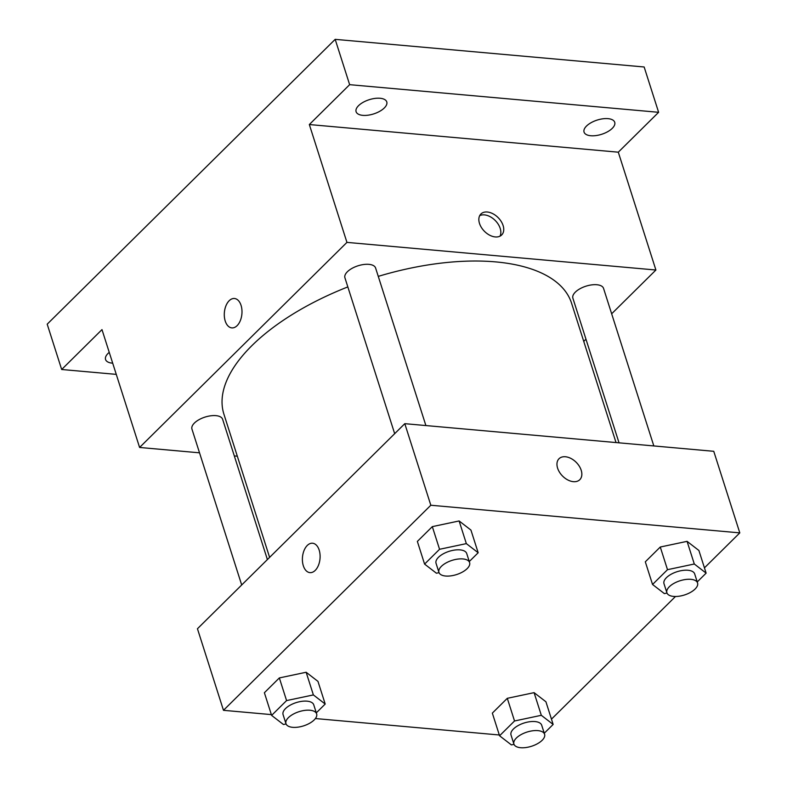 <?xml version="1.0" encoding="UTF-8"?>
<svg xmlns="http://www.w3.org/2000/svg" width="787" height="787" viewBox="0 0 787 787"><rect width="100%" height="100%" fill="white"/><g stroke="black" fill="none" stroke-linecap="round" stroke-linejoin="round"><path stroke-width="1.18" d="M116.269 374.376L61.671 369.497L47.2 324.175L335.183 39.35L644.15 66.984L658.621 112.305L618.297 152.186L309.33 124.543L349.644 84.671L335.183 39.35M61.671 369.497L101.985 329.615L139.594 447.459L346.939 242.386L309.33 124.543M241.058 305.366A14.756 8.795 95.1 0 1 240.31 320.653A14.756 8.795 95.1 0 1 231.821 327.894A14.756 8.795 95.1 0 1 224.374 312.409A14.756 8.795 95.1 0 1 234.457 298.499A14.756 8.795 95.1 0 1 241.058 305.366M358.567 105.655A16.104 7.447 -17.7 0 1 374.858 98.424A16.104 7.447 -17.7 0 1 386.771 101.916A16.104 7.447 -17.7 0 1 384.312 107.957A16.104 7.447 -17.7 0 1 368.021 115.197A16.104 7.447 -17.7 0 1 356.098 111.705A16.104 7.447 -17.7 0 1 358.567 105.655M586.512 126.048A16.104 7.447 -17.7 0 1 602.803 118.807A16.104 7.447 -17.7 0 1 614.726 122.3A16.104 7.447 -17.7 0 1 612.266 128.35A16.104 7.447 -17.7 0 1 595.975 135.58A16.104 7.447 -17.7 0 1 584.052 132.088A16.104 7.447 -17.7 0 1 586.512 126.048M349.644 84.671L658.621 112.305M346.939 242.386L655.905 270.02L618.297 152.186M655.905 270.02L611.656 313.787M585.961 339.197L583.747 341.391M112.698 363.181A16.104 7.447 -17.7 0 1 105.556 359.502A16.104 7.447 -17.7 0 1 108.026 353.452A16.104 7.447 -17.7 0 1 109.245 352.36M616.034 442.56L571.578 303.261A182.466 84.435 162.3 0 0 495.662 261.894A182.466 84.435 162.3 0 0 378.272 276.375M347.834 286.921A182.466 84.435 162.3 0 0 223.921 414.208L269.607 557.373M237.32 456.194L234.31 455.929M199.524 452.82L139.594 447.459M425.885 425.551L375.596 268.003A16.104 7.447 162.3 0 0 368.896 264.353A16.104 7.447 162.3 0 0 351.986 268.387A16.104 7.447 162.3 0 0 344.922 277.791L394.671 433.676M267.393 559.567L222.623 419.294A16.104 7.447 162.3 0 0 215.923 415.644A16.104 7.447 162.3 0 0 199.013 419.678A16.104 7.447 162.3 0 0 191.949 429.082L241.698 584.977M619.035 442.835L572.877 298.175A16.104 7.447 -17.7 0 1 585.951 286.183A16.104 7.447 -17.7 0 1 603.55 288.386L653.83 445.944M495.279 236.936A14.756 9.68 -134.7 0 1 481.418 227.512A14.756 9.68 -134.7 0 1 480.916 213.985A14.756 9.68 -134.7 0 1 498.181 217.665A14.756 9.68 -134.7 0 1 501.673 234.969A14.756 9.68 -134.7 0 1 495.279 236.936M479.696 215.658A14.756 9.68 -134.7 0 1 495.279 220.537A14.756 9.68 -134.7 0 1 499.991 236.169M231.831 327.894A14.756 8.795 95.1 0 1 224.384 312.409A14.756 8.795 95.1 0 1 234.457 298.499M271.367 714.606L223.478 710.317L197.448 628.744L404.793 423.672L713.76 451.305L739.8 532.878L704.444 567.85M223.478 710.317L430.823 505.244L404.793 423.672M319.168 550.093A14.756 8.795 95.1 0 1 318.42 565.391A14.756 8.795 95.1 0 1 309.93 572.631A14.756 8.795 95.1 0 1 302.483 557.147A14.756 8.795 95.1 0 1 312.557 543.227A14.756 8.795 95.1 0 1 319.168 550.093M492.337 713.12L507.3 698.315L534.088 692.649L545.922 701.768L534.088 692.649L507.3 698.315L492.337 713.12L499.568 735.776L514.531 720.981L541.318 715.304L553.153 724.433L544.26 733.228M417.356 541.426L432.319 526.631L459.116 520.955L470.941 530.084L459.116 520.955L432.319 526.631L417.356 541.426L424.587 564.092L439.559 549.287L466.347 543.62L478.171 552.749L469.278 561.544M499.312 734.989L315.4 718.541M675.482 596.497L551.461 719.151M430.823 505.244L739.8 532.878M264.383 692.727L279.346 677.932L306.143 672.255L317.968 681.385L306.143 672.255L279.346 677.932L264.383 692.727L271.613 715.393L286.576 700.587L313.374 694.921L325.198 704.04L316.305 712.845M645.31 561.82L660.273 547.024L687.071 541.348L698.895 550.477L687.071 541.348L660.273 547.024L645.31 561.82L652.541 584.475L667.504 569.68L694.301 564.004L706.126 573.133L697.233 581.937M573.379 481.674A14.756 9.68 -134.7 0 1 559.527 472.249A14.756 9.68 -134.7 0 1 559.026 458.723A14.756 9.68 -134.7 0 1 576.281 462.402A14.756 9.68 -134.7 0 1 579.783 479.706A14.756 9.68 -134.7 0 1 573.379 481.674M559.026 458.723A14.756 9.68 -134.7 0 1 576.281 462.412A14.756 9.68 -134.7 0 1 579.773 479.706M309.93 572.631A14.756 8.795 95.1 0 1 302.483 557.147A14.756 8.795 95.1 0 1 312.567 543.227M666.992 593.054L664.366 593.605L652.541 584.475M697.567 582.98L694.675 573.91A16.104 7.447 162.3 0 0 687.976 570.26A16.104 7.447 162.3 0 0 671.055 574.294A16.104 7.447 162.3 0 0 663.992 583.698L666.894 592.768A16.104 7.447 162.3 0 0 684.493 594.972A16.104 7.447 162.3 0 0 697.567 582.98A16.104 7.447 162.3 0 0 690.868 579.33A16.104 7.447 162.3 0 0 673.947 583.364A16.104 7.447 162.3 0 0 666.894 592.768M667.504 569.68L660.273 547.024M694.301 564.004L687.071 541.348M706.126 573.133L698.895 550.477M514.019 744.354L511.393 744.905L499.568 735.776M544.594 734.271L541.692 725.211A16.104 7.447 162.3 0 0 535.003 721.561A16.104 7.447 162.3 0 0 518.082 725.594A16.104 7.447 162.3 0 0 511.019 734.999L513.911 744.069A16.104 7.447 162.3 0 0 531.52 746.263A16.104 7.447 162.3 0 0 544.594 734.271A16.104 7.447 162.3 0 0 537.895 730.621A16.104 7.447 162.3 0 0 520.974 734.664A16.104 7.447 162.3 0 0 513.911 744.069M514.531 720.981L507.3 698.315M541.318 715.304L534.088 692.649M553.153 724.433L545.922 701.768M439.048 572.661L436.421 573.221L424.587 564.092M469.613 562.587L466.721 553.527A16.104 7.447 162.3 0 0 460.021 549.877A16.104 7.447 162.3 0 0 443.111 553.91A16.104 7.447 162.3 0 0 436.047 563.315L438.939 572.375A16.104 7.447 162.3 0 0 456.539 574.579A16.104 7.447 162.3 0 0 469.613 562.587A16.104 7.447 162.3 0 0 462.913 558.937A16.104 7.447 162.3 0 0 446.003 562.971A16.104 7.447 162.3 0 0 438.939 572.375M439.559 549.287L432.319 526.631M466.347 543.62L459.116 520.955M478.171 552.749L470.941 530.084M286.065 723.961L283.448 724.512L271.613 715.393M316.64 713.888L313.747 704.818A16.104 7.447 162.3 0 0 307.048 701.168A16.104 7.447 162.3 0 0 290.128 705.211A16.104 7.447 162.3 0 0 283.074 714.616L285.966 723.676A16.104 7.447 162.3 0 0 303.566 725.88A16.104 7.447 162.3 0 0 316.64 713.888A16.104 7.447 162.3 0 0 309.94 710.238A16.104 7.447 162.3 0 0 293.02 714.271A16.104 7.447 162.3 0 0 285.966 723.676M286.576 700.587L279.346 677.932M313.374 694.921L306.143 672.255M325.198 704.04L317.968 681.385"/></g></svg>

